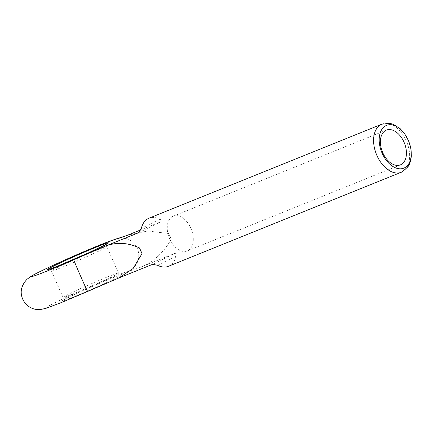 <?xml version="1.0" encoding="UTF-8"?>
<svg xmlns="http://www.w3.org/2000/svg" width="433" height="433" viewBox="0 0 433 433"><rect width="100%" height="100%" fill="white"/><g stroke="black" fill="none" stroke-linecap="round" stroke-linejoin="round"><path stroke-width="0.32" stroke-dasharray="2.17 1.62" d="M172.74 216.403A18.733 11.832 68 0 0 169.46 238.383A18.733 11.832 68 0 0 187.283 250.918A18.733 11.832 68 0 0 187.792 250.691A18.733 11.832 68 0 0 191.072 228.705A18.733 11.832 68 0 0 173.249 216.175A18.733 11.832 68 0 0 172.74 216.403M138.944 232.564L160.648 221.853C161.726 220.944 161.46 220.072 159.842 219.228A25.942 16.384 68 0 0 148.984 218.2M168.41 266.306A25.942 16.384 68 0 0 169.119 265.992A25.942 16.384 68 0 0 176.052 256.152C176.491 254.312 175.987 253.429 174.542 253.5L152.605 264.33M60.62 302.835A46.12 1.689 156.3 0 1 54.991 302.727A46.12 1.689 156.3 0 1 113.917 276.617A46.12 1.689 156.3 0 1 128.807 271.107A129.272 4.736 -23.7 0 0 139.61 267.605L174.542 253.5M139.61 267.605C152.833 262.517 163.376 253.051 171.257 239.2A25.942 16.384 68 0 0 168.773 233.544L147.702 230.995L128.13 235.032L125.716 235.958M138.831 232.629L160.762 221.799L140.887 229.831M118.274 278.192L117.673 278.435A129.272 4.736 -23.7 0 0 87.661 291.414A46.12 1.689 156.3 0 1 61.589 302.445M171.257 239.2L168.773 233.544M118.853 277.948L117.673 278.435M96.332 250.371A30.267 1.11 -23.7 0 0 66.871 263.145A30.267 1.11 -23.7 0 0 51.446 271.009A30.267 1.11 -23.7 0 0 61.989 267.323A30.267 1.11 -23.7 0 0 91.45 254.544A30.267 1.11 -23.7 0 0 106.875 246.68A30.267 1.11 -23.7 0 0 96.332 250.371M110.702 278.576A33.146 1.212 -23.7 0 0 68.068 297.482A33.146 1.212 -23.7 0 0 73.09 297.141A33.146 1.212 -23.7 0 0 115.725 278.235A33.146 1.212 -23.7 0 0 110.702 278.576M73.567 293.693A30.267 1.11 156.3 0 1 63.029 297.384A30.267 1.11 156.3 0 1 78.449 289.52A30.267 1.11 156.3 0 1 107.909 276.747A30.267 1.11 156.3 0 1 118.453 273.055A30.267 1.11 156.3 0 1 103.027 280.92A30.267 1.11 156.3 0 1 73.567 293.693M381.906 124.147A25.942 16.384 -112 0 1 406.582 141.499A25.942 16.384 -112 0 1 402.041 171.939M117.554 238.529A17.293 16.865 -104.4 0 1 137.256 248.369A17.293 16.865 -104.4 0 1 128.807 271.107M159.842 219.228L141.342 228.359M157.552 265.283L176.052 256.152M48.718 269.348C48.826 269.743 48.853 268.168 51.446 271.009L63.029 297.384C63.364 301.216 62.184 300.172 62.401 300.518L80.879 291.452L110.621 278.608C120.141 274.787 121.424 274.636 121.18 274.717C121.072 274.322 121.051 275.897 118.453 273.055L106.875 246.68C106.534 242.848 107.714 243.893 107.498 243.546M187.283 250.918L400.428 164.849M128.13 235.032L126.966 235.455M173.249 216.175L386.398 130.106"/><path stroke-width="0.65" d="M404.471 167.852A23.057 14.565 -112 0 1 382.128 153.212A23.057 14.565 -112 0 1 385.949 125.657A23.057 14.565 -112 0 1 408.292 140.297A23.057 14.565 -112 0 1 404.471 167.852M385.89 130.333A18.733 11.832 68 0 0 382.61 152.319A18.733 11.832 68 0 0 400.428 164.849A18.733 11.832 68 0 0 400.942 164.621A18.733 11.832 68 0 0 404.216 142.641A18.733 11.832 68 0 0 386.398 130.106A18.733 11.832 68 0 0 385.89 130.333M402.041 171.939A25.942 16.384 -112 0 1 401.331 172.258A25.942 16.384 -112 0 1 376.661 154.906A25.942 16.384 -112 0 1 381.202 124.466A25.942 16.384 -112 0 1 381.906 124.147L148.984 218.2A25.942 16.384 68 0 0 148.275 218.519A25.942 16.384 68 0 0 141.342 228.359L138.944 232.564M140.887 229.831L125.716 235.958A129.272 4.736 156.3 0 1 114.913 239.454A46.12 1.689 -23.7 0 0 100.023 244.964A46.12 1.689 -23.7 0 0 40.707 271.269A46.12 1.689 -23.7 0 0 47.695 270.798A46.12 1.689 -23.7 0 0 73.767 259.768A129.272 4.736 156.3 0 1 103.779 246.783L138.831 232.624M118.274 278.192L152.605 264.33L157.552 265.283A25.942 16.384 68 0 0 168.41 266.306L402.279 171.836L408.005 166.732L409.51 163.993L410.684 160.519L411.35 156.129L411.036 149.428L408.757 141.207L404.687 133.77L400.238 128.731L393.413 124.374L390.431 123.465L381.906 124.147M103.779 246.783C115.346 241.863 127.27 242.258 139.545 247.968A25.942 16.384 68 0 0 142.029 253.63L133.083 268.552L118.853 277.948L87.655 291.431A17.293 0.314 66.3 0 1 80.679 276.297A17.293 0.314 66.3 0 1 73.767 259.768M139.545 247.968L142.029 253.63M59.197 265.489A33.146 1.212 156.3 0 1 54.174 265.83A33.146 1.212 156.3 0 1 96.808 246.924A33.146 1.212 156.3 0 1 101.831 246.588A33.146 1.212 156.3 0 1 59.197 265.489M61.589 302.445A46.12 1.689 156.3 0 1 60.62 302.835M114.913 239.454A17.293 16.865 -104.4 0 1 117.554 238.529L100.494 244.753C86.021 250.637 70.698 257.289 54.52 264.698C42.894 270.062 35.225 273.84 31.522 276.032L27.062 279.22C21.152 285.553 19.712 292.21 22.743 299.192C24.919 303.885 28.426 307.062 33.265 308.729C35.208 309.422 37.574 309.692 40.372 309.535L45.73 308.404L61.118 302.656L87.655 291.431M107.346 243.687L89.019 252.612L59.278 265.456C49.757 269.277 48.474 269.429 48.718 269.348L48.924 269.331M126.966 235.455L117.554 238.529"/></g></svg>
